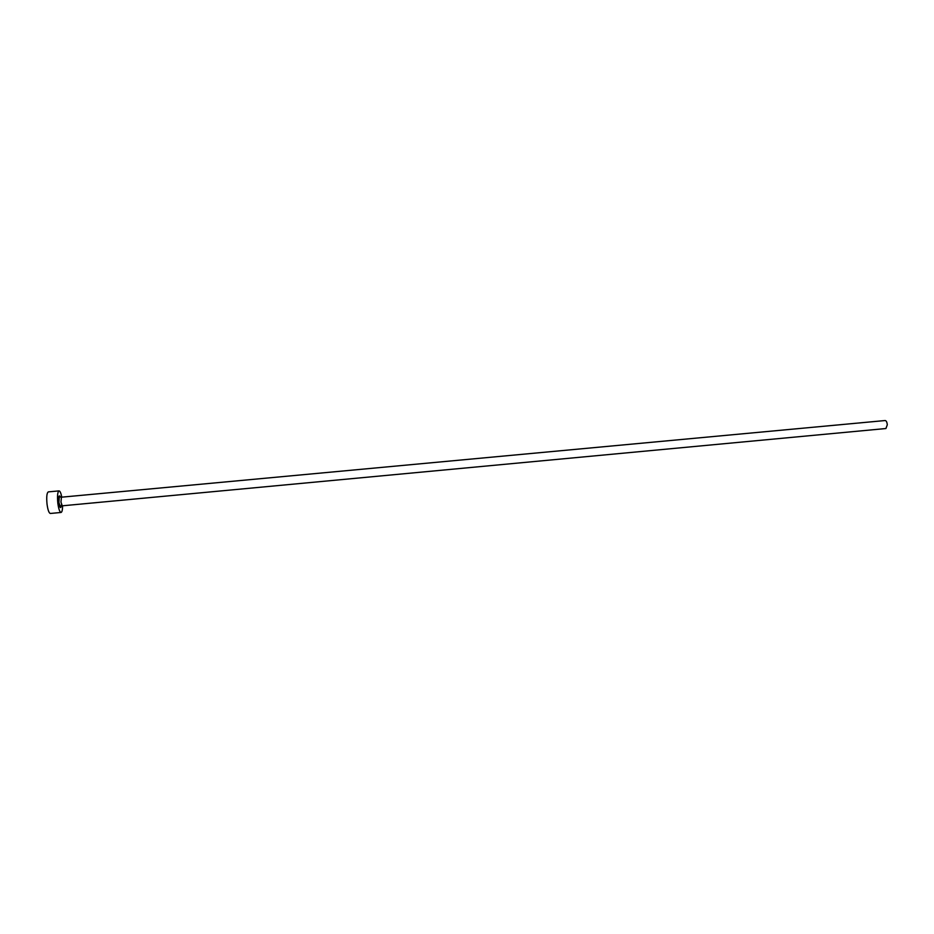 <?xml version="1.0" encoding="UTF-8"?>
<svg xmlns="http://www.w3.org/2000/svg" width="934" height="934" viewBox="0 0 934 934"><rect width="100%" height="100%" fill="white"/><g stroke="black" fill="none" stroke-linecap="round" stroke-linejoin="round"><path stroke-width="1.4" d="M61.434 497.192L885.163 420.534C886.319 420.732 887.031 422.168 887.288 424.818L885.911 428.531L62.239 505.819L60.955 502.072L61.434 497.192L59.344 496.561L58.865 502.445L60.313 506.823L62.239 505.819M61.796 497.157C60.979 493.105 60.056 491.015 59.04 490.887C57.569 491.856 57.161 495.931 57.815 503.099C58.62 508.983 59.706 512.101 61.049 512.462C62.029 512.147 62.555 509.917 62.601 505.784M59.04 490.887L48.334 491.879C46.805 492.848 46.373 496.935 47.027 504.115C47.844 509.999 48.953 513.116 50.354 513.466L61.049 512.462M61.481 504.664C60.838 509.182 59.951 508.458 58.807 502.469C58.457 496.223 59.017 494.425 60.512 497.086"/></g></svg>
